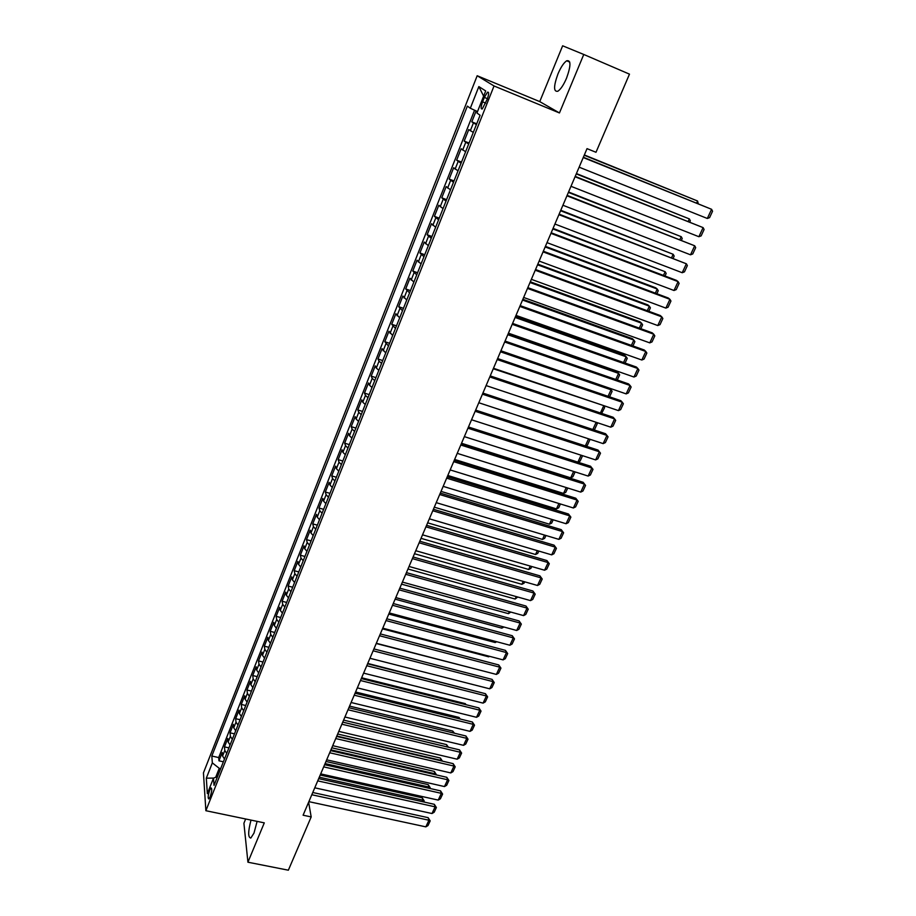 <?xml version="1.0" encoding="UTF-8"?>
<svg xmlns="http://www.w3.org/2000/svg" width="916" height="916" viewBox="0 0 916 916"><rect width="100%" height="100%" fill="white"/><g stroke="black" fill="none" stroke-linecap="round" stroke-linejoin="round"><path stroke-width="1.37" d="M251.007 820.095C247.996 831.602 247.927 837.579 250.824 838.037L253.995 833.091L257.11 821.366M566.557 78.146C571.011 65.712 571.057 59.918 566.706 60.777C563.775 62.746 560.855 67.154 557.936 73.978C553.516 86.299 553.493 92.047 557.833 91.245C560.707 89.333 563.615 84.97 566.557 78.146M210.188 796.771C211.905 791.355 212.18 788.401 211.012 787.897L209.718 790.096C208.001 795.489 207.726 798.443 208.894 798.947L210.188 796.771M245.66 818.984L243.908 823.266L247.927 862.208L288.357 870.2L311.188 816.923L308.612 802.233M477.179 75.742L203.444 772.875L205.871 810.706L494.033 85.967L477.179 75.742L539.753 101.607L559.447 112.954L583.767 54.468L562.642 45.8L539.753 101.607M476.137 110.939L471.809 121.851L476.709 123.809M473.286 132.419L468.763 129.568L464.194 141.098L469.072 143.022M465.614 151.735L461.172 148.747L456.649 160.174L461.515 162.063M458.023 170.868L453.649 167.754L449.172 179.067L454.027 180.933M450.489 189.83L446.195 186.578L441.764 197.799L446.607 199.631M443.035 208.619L438.821 205.241L434.413 216.359L439.245 218.157M435.638 227.237L431.505 223.733L427.142 234.748L431.951 236.511M428.31 245.683L424.245 242.053L419.929 252.965L424.726 254.705M421.062 263.957L417.066 260.213L412.784 271.033L417.57 272.739M413.86 282.082L409.944 278.212L405.696 288.941L410.471 290.612M406.738 300.036L402.88 296.051L398.678 306.677L403.441 308.337M399.662 317.829L395.884 313.73L391.716 324.275L396.468 325.89M392.666 335.474L388.945 331.26L384.812 341.702L389.552 343.294M385.716 352.958L382.075 348.641L377.976 358.992L382.705 360.549M378.835 370.282L376.293 368.072L375.262 365.862L371.198 376.121L375.915 377.655M372.022 387.468L369.503 385.212L368.507 382.934L364.476 393.101L369.182 394.613M365.255 404.494L362.77 402.204L361.809 399.857L357.812 409.944L362.507 411.433M358.557 421.371L356.095 419.047L355.168 416.643L351.206 426.638L355.889 428.093M351.904 438.111L349.477 435.753L348.584 433.279L344.656 443.184L349.328 444.626M345.321 454.702L342.916 452.309L342.057 449.767L338.164 459.603L342.813 461.011M338.783 471.156L336.412 468.717L335.588 466.13L331.729 475.873L336.367 477.259M332.313 487.472L329.966 484.999L329.165 482.343L325.34 492.007L329.966 493.369M325.89 503.64L323.577 501.132L322.798 498.418L319.008 508.002L323.623 509.342M317.6 524.524L319.489 519.67L317.234 517.139L316.489 514.368L312.734 523.872L317.337 525.177M313.203 535.574L310.948 533.009L310.238 530.181L306.505 539.604L311.096 540.898M306.952 551.352L304.707 548.741L304.032 545.856L300.334 555.211L304.913 556.47M300.734 566.981L298.524 564.348L297.872 561.416L294.208 570.679L298.776 571.928M294.574 582.496L292.399 579.828L291.769 576.84L288.139 586.034L292.696 587.248M288.471 597.873L286.319 595.182L285.723 592.137L282.117 601.251L286.651 602.453M282.414 613.125L280.285 610.399L279.712 607.308L276.14 616.353L280.674 617.521M274.823 632.258L276.38 628.239L274.296 625.502L273.758 622.353L270.209 631.319L274.731 632.475M268.903 647.154L270.426 643.238L268.365 640.479L267.85 637.284L264.335 646.181L268.846 647.314M264.541 658.146L262.48 655.329L261.999 652.089L258.507 660.917L262.995 662.028M258.678 672.905L256.64 670.065L256.182 666.768L252.724 675.527L257.201 676.626M252.862 687.55L250.847 684.687L250.423 681.344L246.976 690.023L251.453 691.099L252.839 687.527M245.74 705.423L247.08 702.057L245.11 699.183L244.698 695.794L241.286 704.415L245.728 705.526M240.049 719.827L241.355 716.461L239.408 713.564L239.03 710.129L235.641 718.682L240.072 719.713M235.698 730.773L233.752 727.842L233.397 724.361L230.042 732.834L234.45 733.842M230.065 744.96L228.141 741.994L227.809 738.468L224.477 746.883L228.886 747.868M583.767 54.468L629.475 74.15L595.995 152.285L587.03 148.644L303.093 815.206L311.188 816.923M484.335 97.405L482.583 101.848C480.797 106.977 480.694 109.336 482.285 108.924L487.197 99.294C488.995 94.142 489.098 91.772 487.507 92.195L484.335 97.405L487.438 98.676M217.55 776.493L213.485 778.165L214.023 785.378L480.099 115.279L476.95 113.011L485.698 90.936L478.85 86.585L470.32 108.237L467.355 106.107L211.825 756.032L212.34 762.891L219.256 768.306L215.718 777.249M213.485 778.165L207.348 793.645L206.318 778.176L212.34 762.891M476.377 124.645L471.809 121.851M474.568 110.218L218.695 757.555L218.97 760.818L223.355 761.791M223.275 762.066L224.466 759.009L222.577 756.043L222.267 752.471L218.97 760.818M226.71 753.41L224.798 750.433L224.477 746.883M232.321 739.304L230.385 736.35L230.042 732.834M237.965 725.071L236.007 722.14L235.641 718.682M243.656 710.736L241.687 707.828L241.286 704.415M249.404 696.274L247.4 693.401L246.976 690.023M255.186 681.71L253.16 678.848L252.724 675.527M261.014 667.008L258.976 664.192L258.507 660.917M266.899 652.203L264.827 649.41L264.335 646.181M272.831 637.273L270.735 634.502L270.209 631.319M278.808 622.216L276.689 619.479L276.14 616.353M284.83 607.045L282.689 604.331L282.117 601.251M290.91 591.736L288.735 589.057L288.139 586.034M297.036 576.301L294.837 573.656L294.208 570.679M303.219 560.741L300.998 558.13L300.334 555.211M309.448 545.054L307.192 542.467L306.505 539.604M315.722 529.23L313.455 526.677L312.734 523.872M322.066 513.281L319.764 510.75L319.008 508.002M328.455 497.193L326.119 494.697L325.34 492.007M334.89 480.957L332.542 478.507L331.729 475.873M341.393 464.595L339.012 462.168L338.164 459.603M347.954 448.084L345.538 445.703L344.656 443.184M354.561 431.436L352.122 429.089L351.206 426.638M361.225 414.639L358.763 412.326L357.812 409.944M367.957 397.704L365.461 395.426L364.476 393.101M374.736 380.609L372.205 378.377L371.198 376.121M381.583 363.366L379.029 361.179L377.976 358.992M388.487 345.985L384.812 341.702M395.46 328.432L391.716 324.275M402.49 310.73L398.678 306.677M409.578 292.868L405.696 288.941M416.734 274.857L412.784 271.033M423.948 256.675L419.929 252.965M431.241 238.32L427.142 234.748M438.592 219.806L434.413 216.359M446.012 201.119L441.764 197.799M453.5 182.273L449.172 179.067M461.046 163.243L456.649 160.174M468.671 144.03L464.194 141.098M247.927 862.208L264.289 822.866L205.871 810.706M559.447 112.954L494.033 85.967M220.676 768.616L219.256 768.306M477.511 111.58L470.32 108.237M218.695 757.555L211.825 756.032M483.625 96.169L478.85 86.585M206.318 778.176L213.68 778.085M583.24 157.541L711.583 209.295L583.366 157.254M579.141 167.181L707.324 218.477L711.583 209.295L712.556 211.218L709.579 217.642L707.324 218.477M584.225 155.228L697.568 201.005L584.339 154.953M480.064 115.359L477.694 121.313M696.687 202.951L697.568 201.005L698.244 203.581M575.053 176.765L703.099 227.615L575.214 176.399M570.989 186.303L698.885 236.717L703.099 227.615L704.083 229.504L701.141 235.87L698.885 236.717M566.947 195.795L694.694 245.786L567.13 195.36M562.916 205.253L690.515 254.808L694.694 245.786L695.691 247.629L692.771 253.927L690.515 254.808M558.909 214.665L686.359 263.785L559.126 214.161M554.913 224.031L682.225 272.728L686.359 263.785L687.366 265.583L684.481 271.834L682.225 272.728M550.951 233.351L678.103 281.636L676.455 280.365L551.192 232.779M546.989 242.637L674.004 290.498L678.103 281.636L679.122 283.387L676.26 289.582L674.004 290.498M576.267 173.903L689.359 218.924L576.416 173.559M472.37 134.721L470.034 140.617M688.271 221.317L689.359 218.924L690.343 220.779L689.817 221.935M568.389 192.406L681.229 236.683L568.561 192.005M464.755 153.911L462.431 159.75M679.924 239.511L681.229 236.683L682.225 238.492L681.47 240.118M560.569 210.749L673.157 254.282L560.775 210.279M457.21 172.929L454.909 178.712M671.657 257.556L673.157 254.282L674.165 256.056L673.203 258.152M552.829 228.931L665.153 271.731L553.058 228.393M449.722 191.765L447.443 197.501M663.459 275.43L665.153 271.731L666.172 273.472L665.005 276.025M543.062 251.866L669.928 299.326L668.302 298.009L543.325 251.236M539.135 261.071L665.863 308.108L669.928 299.326L670.947 301.043L668.107 307.181L665.863 308.108M545.157 246.954L657.23 289.032L655.684 287.784L545.409 246.358M442.314 210.428L440.058 216.119M655.341 293.154L657.23 289.032L658.249 290.727L656.875 293.727M535.242 270.22L661.81 316.856L660.218 315.493L535.539 269.533M531.36 279.334L657.78 325.558L661.81 316.856L662.852 318.528L660.035 324.619L657.78 325.558M537.543 264.804L649.364 306.184L647.852 304.891L537.829 264.151M434.963 228.931L432.73 234.565M647.291 310.719L649.364 306.184L650.406 307.845L648.826 311.291M527.49 288.414L653.772 334.237L652.215 332.829L527.811 287.658M523.643 297.448L649.776 342.87L653.772 334.237L654.814 335.874L652.02 341.908L649.776 342.87M530.009 282.517L641.566 323.199L640.089 321.86L530.307 281.796M427.692 247.263L425.471 252.85M639.299 328.134L641.566 323.199L642.62 324.814L640.834 328.695M519.819 306.436L645.803 351.469L644.269 350.004L520.162 305.623M516.006 315.39L641.841 360.022L645.803 351.469L646.856 353.061L644.085 359.049L641.841 360.022M522.532 300.059L633.838 340.065L632.383 338.68L522.853 299.292M420.478 265.434L418.28 270.964M631.387 345.401L633.838 340.065L634.891 341.645L632.922 345.95M512.204 324.298L637.891 368.541L636.402 367.041L512.582 323.417M508.426 333.172L633.964 377.026L637.891 368.541L638.967 370.11L636.219 376.041L633.964 377.026M515.124 317.463L626.178 356.782L624.746 355.351L515.468 316.627M413.322 283.433L411.147 288.918M623.544 362.518L626.178 356.782L627.242 358.328L625.078 363.057M504.659 342L630.059 385.476L628.594 383.93L505.06 341.061M500.915 350.794L626.166 393.891L630.059 385.476L631.135 387.01L628.41 392.884L626.166 393.891M507.773 334.706L618.575 373.362L617.178 371.896L508.151 333.825M406.235 301.284L404.082 306.723M615.77 379.487L618.575 373.362L619.651 374.873L617.292 380.014M497.193 359.553L622.296 402.261L620.853 400.681L497.617 358.557M493.472 368.266L618.437 410.608L622.296 402.261L623.384 403.761L620.682 409.589L618.437 410.608M500.491 351.801L611.041 389.804L609.667 388.292L500.892 350.862M399.216 318.974L397.075 324.356M608.064 396.307L611.041 389.804L612.117 391.281L609.575 396.823M489.785 376.945L614.59 418.91L613.182 417.284L490.232 375.892M486.098 385.579L610.766 427.177L614.59 418.91L615.689 420.364L613.01 426.146L610.766 427.177M493.266 368.759L602.9 405.341M392.254 336.504L390.136 341.851M600.415 412.979L603.564 406.109L604.652 407.551L601.663 413.402M385.35 353.885L383.254 359.175M592.835 429.512L596.144 422.299M596.179 422.31L597.255 423.696L594.679 429.306L593.637 429.787M378.514 371.117L376.43 376.361M585.324 445.909L588.576 438.821M589.915 439.691L589.435 439.108L589.915 439.691L587.351 445.268L585.702 446.035M482.434 394.178L606.953 435.421L605.579 433.737L482.904 393.079M478.793 402.742L603.163 443.619L606.953 435.421L608.064 436.84L605.407 442.565L603.163 443.619M475.152 411.273L599.385 451.783L598.034 450.065L475.656 410.116M471.545 419.757L595.618 459.912L599.385 451.783L600.495 453.168L597.862 458.847L595.618 459.912M598.034 450.065L600.495 453.168M467.939 428.207L591.873 468.007L590.557 466.244L468.454 426.993L577.893 462.133L581.065 455.206M464.355 436.623L588.141 476.068L591.873 468.007L592.995 469.358L590.385 474.992L588.141 476.068M590.557 466.244L592.995 469.358M371.724 388.201L369.663 393.399M582.576 455.687L580.091 461.091L577.893 462.133M460.782 445.004L584.431 484.095L583.137 482.297L461.32 443.745M457.233 453.351L580.733 492.098L584.431 484.095L585.564 485.411L582.977 490.999L580.733 492.098M583.137 482.297L585.564 485.411M573.622 471.442L570.691 477.843L461.527 443.264M365.003 405.124L362.954 410.288M575.122 471.923L572.889 476.789L570.691 477.843M453.695 461.653L577.046 500.056L575.775 498.212L454.256 460.336M450.168 469.919L573.382 507.979L577.046 500.056L578.191 501.338L575.614 506.88L573.382 507.979M575.775 498.212L578.191 501.338M566.237 487.552L563.546 493.426L454.634 459.443M358.339 421.91L356.313 427.028M567.737 488.022L565.745 492.361L563.546 493.426M446.665 478.163L569.729 515.88L568.481 514.002L447.248 476.789M443.172 486.362L566.088 523.734L569.729 515.88L570.874 517.128L568.332 522.624L566.088 523.734M568.481 514.002L570.874 517.128M558.92 503.514L556.459 508.884L447.798 475.484M351.733 438.558L349.717 443.619M560.42 503.983L558.668 507.808L556.459 508.884M439.691 494.525L562.47 531.566L561.245 529.654L440.298 493.106M436.234 502.655L558.852 539.364L562.47 531.566L563.615 532.791L561.096 538.242L558.852 539.364M561.245 529.654L563.615 532.791M551.661 519.349L549.44 524.204L441.02 491.4M345.183 455.057L343.191 460.084M553.161 519.807L551.638 523.116L549.44 524.204M432.787 510.75L555.268 547.138L554.077 545.18L433.405 509.285M429.352 518.811L551.684 554.867L555.268 547.138L556.424 548.318L553.928 553.722L551.684 554.867M554.077 545.18L556.424 548.318M544.459 535.058L542.467 539.421L434.31 507.178M338.691 471.419L336.71 476.4M545.959 535.505L544.665 538.322L542.467 539.421M425.929 526.837L548.123 562.573L546.955 560.581L426.57 525.326M422.528 534.83L544.573 570.233L548.123 562.573L549.291 563.718L546.806 569.088L544.573 570.233M546.955 560.581L549.291 563.718M537.326 550.63L535.551 554.501L427.635 522.818M332.245 487.633L330.287 492.579M538.814 551.077L537.749 553.39L535.551 554.501M419.139 542.787L541.035 577.881L539.902 575.855L419.803 541.23M415.761 550.711L537.52 585.484L541.035 577.881L542.215 579.004L539.753 584.316L537.52 585.484M539.902 575.855L542.215 579.004M530.25 566.077L528.692 569.466L421.028 538.345M325.856 503.72L323.909 508.62M531.727 566.512L530.891 568.344L528.692 569.466M412.395 558.611L534.017 593.064L532.894 591.003L413.082 556.997M409.051 566.466L530.524 600.61L534.017 593.064L535.196 594.152L532.757 599.43L530.524 600.61M532.894 591.003L535.196 594.152M405.719 574.298L527.043 608.121L525.956 606.026L406.418 572.637M402.399 582.084L523.586 615.609L527.043 608.121L528.234 609.186L525.818 614.418L523.586 615.609M525.956 606.026L528.234 609.186M399.09 589.847L520.128 623.063L519.063 620.933L399.811 588.152M395.792 597.576L516.693 630.483L520.128 623.063L521.33 624.094L518.925 629.281L516.693 630.483M519.063 620.933L521.33 624.094M523.219 581.408L521.891 584.316L414.467 553.733M524.708 581.82L524.078 583.183L521.891 584.316M516.258 596.602L515.135 599.041L407.964 568.996M313.18 535.562L311.337 540.303M517.735 597.014L515.135 599.041M509.353 611.67L508.437 613.663L401.517 584.145M306.917 551.329L305.12 555.943M510.819 612.083L508.437 613.663M392.517 605.27L513.281 637.88L512.239 635.715L393.262 603.529M389.254 612.941L509.869 645.242L513.281 637.88L514.483 638.887L512.101 644.028L509.869 645.242M512.239 635.715L514.483 638.887M502.495 626.624L501.796 628.158L395.117 599.167M300.711 566.97L298.96 571.458M501.796 628.158L503.937 627.013M386.002 620.567L506.479 652.581L505.46 650.383L386.758 618.792M382.762 628.17L503.09 659.886L506.479 652.581L507.682 653.555L505.323 658.661L503.09 659.886M505.46 650.383L507.682 653.555M495.705 641.452L495.201 642.54L388.773 614.063M294.551 582.473L292.845 586.847M495.201 642.54L496.712 641.727M379.533 635.738L499.724 667.169L498.728 664.936L380.312 633.918M376.327 643.284L496.369 674.416L499.724 667.169L500.949 668.107L498.602 673.18L496.369 674.416M498.728 664.936L500.949 668.107M488.961 656.165L488.663 656.818L382.476 628.845M288.448 597.85L286.788 602.11M488.663 656.818L489.568 656.325M373.133 650.795L493.037 681.63L492.064 679.374L373.923 648.929M369.938 658.272L489.705 688.821L493.037 681.63L494.262 682.546L491.926 687.572L489.705 688.821M492.064 679.374L494.262 682.546M482.274 670.752L376.224 643.513M282.391 613.113L280.777 617.247M366.766 665.714L486.396 695.988L485.446 693.698L367.579 663.802M363.606 673.134L483.087 703.122L486.396 695.988L487.621 696.87L485.308 701.862L483.087 703.122M485.446 693.698L487.621 696.87M360.469 680.519L479.801 710.221L478.873 707.908L361.293 678.573M357.332 687.87L476.526 717.297L479.801 710.221L481.037 711.091L478.747 716.037L476.526 717.297M478.873 707.908L481.037 711.091M354.206 695.198L473.263 724.35L472.358 722.003L355.053 693.217M351.103 702.503L470.022 731.369L473.263 724.35L474.511 725.186L472.232 730.098L470.022 731.369M472.358 722.003L474.511 725.186M471.82 690.24L367.74 663.436M465.66 704.61L465.294 703.648L361.637 677.771M264.518 658.123L263.041 661.925M466.141 704.725L465.294 703.648M348 709.763L466.782 738.365L465.9 735.983L348.87 707.736M344.92 717.01L463.553 745.338L466.782 738.365L468.03 739.178L465.775 744.044L463.553 745.338M465.9 735.983L468.03 739.178M459.534 718.854L458.996 717.411L355.58 691.992M258.656 672.882L257.224 676.569M460.29 719.037L458.996 717.411M341.851 724.212L460.347 752.276L459.489 749.861L342.733 722.152M338.794 731.392L457.153 759.192L460.347 752.276L461.607 753.055L459.363 757.898L457.153 759.192M459.489 749.861L461.607 753.055M453.431 732.983L452.744 731.06L349.557 706.11M454.462 733.224L452.744 731.06M335.748 738.548L453.958 766.074L453.122 763.635L336.641 736.441M332.714 745.67L450.786 772.932L453.958 766.074L455.218 766.829L452.996 771.627L450.786 772.932M453.122 763.635L455.218 766.829M342.744 722.106L447.351 746.941L446.539 744.605L343.603 720.113M446.539 744.605L448.428 747.238M329.691 752.769L447.626 779.768L446.802 777.306L330.596 750.628M326.68 759.833L444.478 786.569L447.626 779.768L448.897 780.501L446.687 785.264L444.478 786.569M446.802 777.306L448.897 780.501M336.813 736.04L441.18 760.417L440.39 758.047L337.683 734.014M440.997 760.807L442.359 761.127M440.39 758.047L442.417 761.139M323.68 766.875L441.34 793.348L440.539 790.863L324.608 764.7M320.692 773.883L438.214 800.103L441.34 793.348L442.611 794.069L440.424 798.786L438.214 800.103M440.539 790.863L442.611 794.069M330.928 749.861L435.043 773.78L434.276 771.398L331.81 747.8M235.675 730.762L234.416 734.025M434.711 774.524L435.043 773.78L436.142 774.856M434.276 771.398L436.302 774.512M317.715 780.867L435.1 806.836L434.321 804.317L318.665 778.657M314.76 787.817L431.997 813.534L435.1 806.836L436.382 807.523L434.207 812.206L431.997 813.534M434.321 804.317L436.382 807.523M325.077 763.578L428.963 787.05L428.219 784.646L325.981 761.482M230.053 744.937L228.828 748.097M428.47 788.138L428.963 787.05L430.222 787.76L429.902 788.458M428.219 784.646L430.222 787.76M311.806 794.745L428.917 820.221L428.15 817.667L312.757 792.5M308.864 801.649L425.837 826.862L428.917 820.221L430.188 820.873L428.035 825.522L425.837 826.862M428.15 817.667L430.188 820.873M319.283 777.192L422.929 800.229L422.196 797.79L320.199 775.05M422.276 801.649L422.929 800.229L424.188 800.905L423.707 801.958M422.196 797.79L424.188 800.905M470.297 130.793L473.377 123.03M222.577 756.043L224.798 750.433M228.141 741.994L230.385 736.35M233.752 727.842L236.007 722.14M239.408 713.564L241.687 707.828M245.11 699.183L247.4 693.401M250.847 684.687L253.16 678.848M256.64 670.065L258.976 664.192M262.48 655.329L264.827 649.41M268.365 640.479L270.735 634.502M274.296 625.502L276.689 619.479M280.285 610.399L282.689 604.331M286.319 595.182L288.735 589.057M292.399 579.828L294.837 573.656M298.524 564.348L300.998 558.13M304.707 548.741L307.192 542.467M310.948 533.009L313.455 526.677M317.234 517.139L319.764 510.75M323.577 501.132L326.119 494.697M329.966 484.999L332.542 478.507M336.412 468.717L339.012 462.168M342.916 452.309L345.538 445.703M349.477 435.753L352.122 429.089M356.095 419.047L358.763 412.326M362.77 402.204L365.461 395.426M369.503 385.212L372.205 378.377M376.293 368.072L379.029 361.179M383.14 350.782L385.899 343.821M390.056 333.332L392.838 326.314M397.029 315.745L399.834 308.658M404.059 297.986L406.887 290.841M411.158 280.078L414.009 272.865M418.314 261.999L421.2 254.728M425.539 243.759L428.448 236.42M432.833 225.359L435.764 217.951M440.195 206.787L443.149 199.31M447.615 188.055L450.603 180.509M455.103 169.139L458.126 161.525M462.672 150.052L465.717 142.369M485.686 103.107L482.583 101.848M569.741 62.07L566.706 60.777M488.583 92.642L487.507 92.195"/></g></svg>
